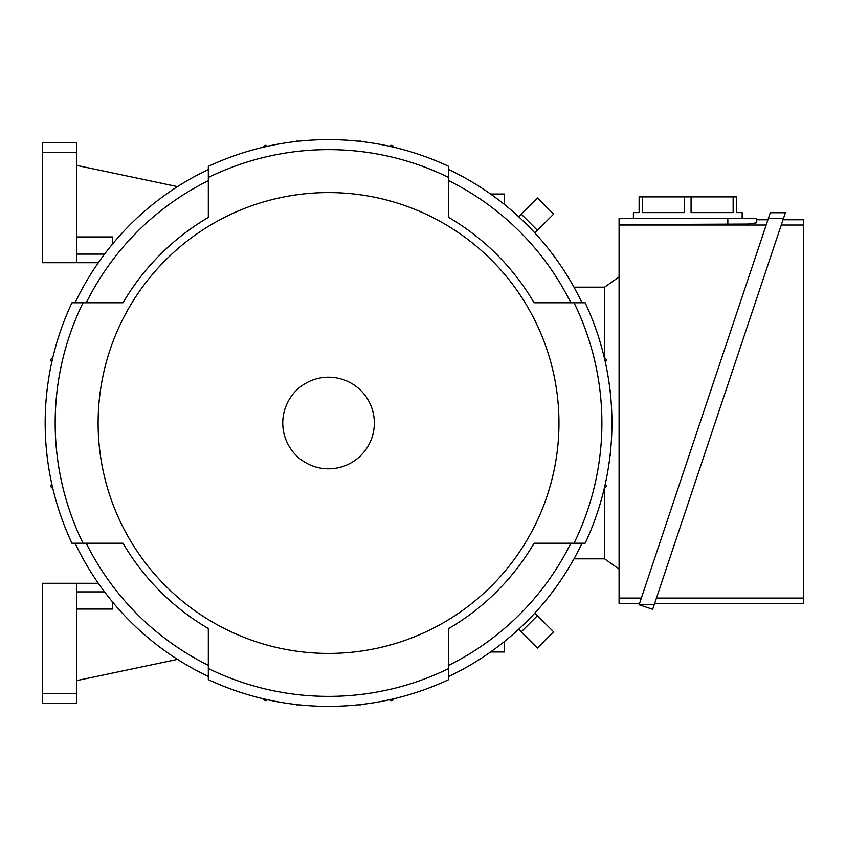 <?xml version="1.0" encoding="UTF-8"?>
<svg xmlns="http://www.w3.org/2000/svg" width="846" height="846" viewBox="0 0 846 846"><rect width="100%" height="100%" fill="white"/><g stroke="black" fill="none" stroke-linecap="round" stroke-linejoin="round"><path stroke-width="1.27" d="M177.501 186.617L76.648 165.382M76.648 152.502L76.648 142.488L42.3 142.741L42.3 152.502L76.648 152.502L76.648 262.704L98.337 262.704M112.433 244.156L112.433 236.943L76.648 236.943M76.648 254.117L104.555 254.117M76.648 262.704L42.3 262.704L42.3 152.502M604.763 358.006L604.763 287.037L619.071 276.928M619.071 569.072L604.763 558.963L604.763 487.994M639.587 603.335L619.071 603.335L619.071 218.342L756.472 218.342L756.472 222.836L748.097 224.063L619.071 224.634M756.472 222.836L756.472 219.77L767.925 219.77M619.071 225.036L766.169 225.036M641.353 598.069L619.071 598.069M756.472 219.77L756.472 218.342M768.411 218.342L783.502 218.342L652.689 609.3L639.111 604.763L770.283 212.727L785.374 212.727L783.502 218.342L785.374 212.727M781.26 225.036L803.7 225.036L803.7 603.335L654.688 603.335M803.7 598.069L656.443 598.069M783.026 219.77L803.7 219.77L803.7 225.036M639.111 604.763L654.201 604.763M633.39 218.342L633.39 212.61L639.111 212.61L639.111 196.875L736.432 196.875L736.432 212.61L742.154 212.61L742.154 218.342M733.133 196.875L733.133 212.61L691.066 212.61L691.066 196.875M684.477 196.875L684.477 212.61L642.41 212.61L642.41 196.875M604.763 558.825L573.979 558.825M504.576 641.405L504.576 651.991L490.564 651.991M604.763 287.175L573.979 287.175M604.34 357.9A2.147 2.147 0 0 1 605.239 361.813M610.008 390.165A2.147 2.147 0 0 1 610.273 392.459M610.273 453.541A2.147 2.147 0 0 1 610.008 455.835M605.239 484.187A2.147 2.147 0 0 1 604.34 488.1M518.63 629.287L537.422 648.068L553.612 631.877L534.831 613.096M534.831 232.904L553.612 214.123L537.422 197.932L518.63 216.713M490.564 194.009L504.576 194.009L504.576 204.595M389.72 146.305A2.147 2.147 0 0 1 393.644 147.204M359.085 141.271A2.147 2.147 0 0 1 361.379 141.536M295.709 141.536A2.147 2.147 0 0 1 298.004 141.271M263.444 147.204A2.147 2.147 0 0 1 267.357 146.305M47.069 455.835A2.147 2.147 0 0 1 46.816 453.541M52.738 488.1A2.147 2.147 0 0 1 51.849 484.187M42.3 693.498L42.3 703.259L76.648 703.512L76.648 693.498L42.3 693.498L42.3 583.296L98.337 583.296M76.648 693.498L76.648 583.296M76.648 609.057L112.433 609.057L112.433 601.844M104.555 591.883L76.648 591.883M177.501 659.383L76.648 680.618M51.849 361.813A2.147 2.147 0 0 1 52.738 357.9M46.816 392.459A2.147 2.147 0 0 1 47.069 390.165M267.357 699.695A2.147 2.147 0 0 1 263.444 698.796M298.004 704.729A2.147 2.147 0 0 1 295.709 704.464M361.379 704.464A2.147 2.147 0 0 1 359.085 704.729M393.644 698.796A2.147 2.147 0 0 1 389.72 699.695M75.093 543.217A280.512 280.512 0 0 0 208.317 676.451M83.035 302.783L71.931 302.783A283.378 283.378 0 0 0 71.931 543.217L123.008 543.217A238.107 238.107 0 0 0 208.317 628.536L208.317 668.509A273.364 273.364 0 0 0 448.761 668.509L448.761 628.536A238.107 238.107 0 0 0 534.069 543.217L574.043 543.217A273.364 273.364 0 0 0 574.043 302.783L534.069 302.783A238.107 238.107 0 0 0 448.761 217.464L448.761 177.491A273.364 273.364 0 0 0 208.317 177.491L208.317 217.464A238.107 238.107 0 0 0 123.008 302.783L83.035 302.783A273.364 273.364 0 0 0 83.035 543.217M208.317 169.549A280.512 280.512 0 0 0 75.093 302.783M448.761 177.491L448.761 166.387A283.378 283.378 0 0 0 208.317 166.387L208.317 177.491M581.985 302.783A280.512 280.512 0 0 0 448.761 169.549M574.043 543.217L585.157 543.217A283.378 283.378 0 0 0 585.157 302.783L574.043 302.783M448.761 676.451A280.512 280.512 0 0 0 581.985 543.217M208.317 668.509L208.317 679.613A283.378 283.378 0 0 0 448.761 679.613L448.761 668.509M558.963 423A230.419 230.419 0 0 0 328.544 192.581A230.419 230.419 0 0 0 98.115 423A230.419 230.419 0 0 0 328.544 653.419A230.419 230.419 0 0 0 558.963 423M374.334 423A45.8 45.8 0 0 0 328.544 377.2A45.8 45.8 0 0 0 282.744 423A45.8 45.8 0 0 0 328.544 468.8A45.8 45.8 0 0 0 374.334 423M534.069 543.217L570.849 543.217A270.498 270.498 0 0 1 448.761 665.316L448.761 628.536M448.761 217.464L448.761 180.684A270.498 270.498 0 0 1 570.849 302.783L534.069 302.783M123.008 302.783L86.229 302.783A270.498 270.498 0 0 1 208.317 180.684L208.317 217.464M208.317 628.536L208.317 665.316A270.498 270.498 0 0 1 86.229 543.217L123.008 543.217M727.846 224.634L727.846 218.342M521.231 631.877L537.422 615.687M537.422 230.313L521.231 214.123"/></g></svg>
